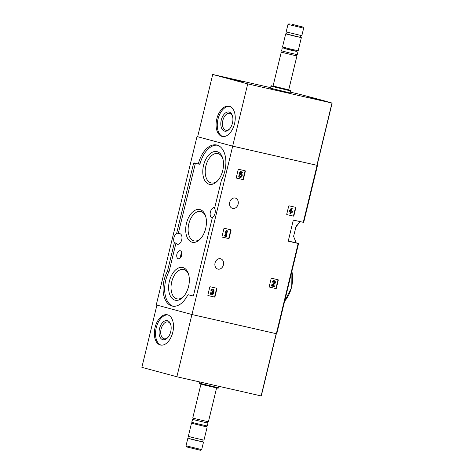 <?xml version="1.0" encoding="UTF-8"?>
<svg xmlns="http://www.w3.org/2000/svg" width="474" height="474" viewBox="0 0 474 474"><rect width="100%" height="100%" fill="white"/><g stroke="black" fill="none" stroke-linecap="round" stroke-linejoin="round"><path stroke-width="0.71" d="M276.703 333.785L191.964 314.523L156.266 304.924L196.994 136.565L197.658 136.713L212.719 74.477L270.607 87.649M317.082 165.319A93.674 1.742 -166.4 0 1 317.432 165.426L232.698 146.164L196.994 136.565M303.65 222.395L293.335 220.066L288.222 241.207L298.537 243.535A93.674 1.742 13.6 0 0 296.167 242.83L293.584 236.319L296.321 225.541M293.453 216.126A0.403 0.326 -74.9 0 0 293.868 215.806L295.806 207.778A0.403 0.326 -74.9 0 0 295.598 207.322A0.403 0.326 -74.9 0 1 295.598 207.322L289.093 205.84A0.403 0.326 -74.9 0 0 288.684 206.16L286.74 214.183A0.403 0.326 -74.9 0 0 286.966 214.651L293.11 216.031A0.403 0.326 105.1 0 0 293.519 215.711L295.462 207.689A0.403 0.326 105.1 0 0 295.32 207.257M275.933 288.559A0.403 0.326 -74.9 0 0 276.342 288.239L278.285 280.211A0.403 0.326 -74.9 0 0 278.072 279.755A0.403 0.326 -74.9 0 1 278.072 279.755L271.572 278.274A0.403 0.326 -74.9 0 0 271.158 278.594L269.22 286.616A0.403 0.326 -74.9 0 0 269.439 287.084L275.584 288.465A0.403 0.326 105.1 0 0 275.998 288.145L277.942 280.122A0.403 0.326 105.1 0 0 277.8 279.69M228.717 238.576A0.403 0.326 -74.9 0 0 229.126 238.256L231.069 230.228A0.403 0.326 -74.9 0 0 230.85 229.766L224.356 228.29A0.403 0.326 -74.9 0 0 223.947 228.604L222.004 236.633A0.403 0.326 -74.9 0 0 222.217 237.095L228.373 238.481A0.403 0.326 105.1 0 0 228.782 238.161L230.725 230.133A0.403 0.326 105.1 0 0 230.583 229.706M214.568 297.05A0.403 0.326 -74.9 0 0 214.983 296.73L216.926 288.702A0.403 0.326 -74.9 0 0 216.713 288.239A0.403 0.326 -74.9 0 1 216.713 288.239L210.207 286.764A0.403 0.326 -74.9 0 0 209.798 287.084L207.855 295.106A0.403 0.326 -74.9 0 0 208.08 295.575L214.224 296.955A0.403 0.326 105.1 0 0 214.639 296.635L216.577 288.613A0.403 0.326 105.1 0 0 216.434 288.18M242.984 179.593A0.403 0.326 -74.9 0 0 243.399 179.273L245.342 171.244A0.403 0.326 -74.9 0 0 245.129 170.782A0.403 0.326 -74.9 0 1 245.129 170.782L238.623 169.301A0.403 0.326 -74.9 0 0 238.215 169.621L236.271 177.649A0.403 0.326 -74.9 0 0 236.485 178.111L242.641 179.498A0.403 0.326 105.1 0 0 243.049 179.178L244.993 171.15A0.403 0.326 105.1 0 0 244.851 170.723M235.181 198.055A5.338 4.302 -74.9 0 1 235.311 198.085A5.338 4.302 -74.9 0 1 238.078 204.359A5.338 4.302 -74.9 0 1 232.538 208.4A5.338 4.302 -74.9 0 1 229.748 202.208A5.338 4.302 -74.9 0 1 235.181 198.055M220.499 258.739A5.338 4.302 -74.9 0 1 220.629 258.774A5.338 4.302 -74.9 0 1 223.396 265.049A5.338 4.302 -74.9 0 1 217.856 269.084A5.338 4.302 -74.9 0 1 215.066 262.892A5.338 4.302 -74.9 0 1 220.499 258.739M191.964 314.523L232.698 146.164M167.541 270.98L174.373 242.735A5.439 3.217 -77.2 0 1 173.928 237.741A5.439 3.217 -77.2 0 1 176.589 233.581L193.623 163.18L193.949 162.849L197.646 163.844A1.209 0.717 102.8 0 1 197.646 163.844A1.209 0.717 102.8 0 0 198.612 162.914A23.167 13.71 102.8 0 1 216.707 144.997A23.167 13.71 102.8 0 1 221.477 179.954L214.586 208.353A5.439 3.217 -77.2 0 1 212.37 217.507L193.445 295.74L193.119 296.066L188.385 294.792A1.209 0.717 102.8 0 1 188.385 294.792A1.209 0.717 102.8 0 0 187.574 295.349A23.167 13.71 102.8 0 1 172.252 306.086A23.167 13.71 102.8 0 1 167.482 271.134L169.123 271.341L175.961 243.097L174.373 242.735M176.589 233.581L178.171 233.943A5.439 3.217 102.8 0 1 179.83 233.635A5.439 3.217 102.8 0 1 181.761 239.648A5.439 3.217 102.8 0 1 177.412 244.24A5.439 3.217 102.8 0 1 175.961 243.097M212.216 218.153A5.439 3.217 102.8 0 1 210.397 212.038A5.439 3.217 102.8 0 1 214.71 207.571A5.439 3.217 102.8 0 1 214.769 207.582M217.489 145.222A23.167 13.71 102.8 0 0 200.194 163.275A1.209 0.717 102.8 0 1 199.246 164.211A1.209 0.717 102.8 0 1 199.234 164.205L197.682 163.856M178.171 233.943L195.389 163.24M169.123 271.341L167.482 271.134M173.051 306.228A23.167 13.71 102.8 0 1 169.07 271.495M189.938 295.148A1.209 0.717 102.8 0 1 189.956 295.154A1.209 0.717 102.8 0 1 189.973 295.154L188.385 294.792L189.956 295.154M193.256 296.037L189.973 295.154M176.909 254.111A4.13 2.441 -77.2 0 0 178.42 258.786A4.13 2.441 -77.2 0 0 181.655 255.29A4.13 2.441 -77.2 0 0 180.25 250.734A4.13 2.441 -77.2 0 0 176.909 254.111M203.553 165.367A16.78 9.93 -77.2 0 0 206.066 182.289A16.78 9.93 -77.2 0 0 217.732 180.677A16.78 9.93 -77.2 0 0 222.786 158.452A16.78 9.93 -77.2 0 0 213.205 151.864A16.78 9.93 -77.2 0 0 203.553 165.367M169.384 281.278A16.78 9.93 -77.2 0 0 171.89 298.199A16.78 9.93 -77.2 0 0 183.557 296.588A16.78 9.93 -77.2 0 0 188.611 274.363A16.78 9.93 -77.2 0 0 179.03 267.774A16.78 9.93 -77.2 0 0 169.384 281.278M186.472 223.325A16.78 9.93 -77.2 0 0 188.978 240.247A16.78 9.93 -77.2 0 0 200.644 238.635A16.78 9.93 -77.2 0 0 205.698 216.405A16.78 9.93 -77.2 0 0 196.118 209.816A16.78 9.93 -77.2 0 0 186.472 223.325M205.876 217.08A15.055 8.911 -77.2 0 0 200.757 211.528A15.055 8.911 -77.2 0 0 188.812 223.9A15.055 8.911 -77.2 0 0 194.079 240.893A15.055 8.911 -77.2 0 0 201.089 238.108M188.788 275.033A15.055 8.911 -77.2 0 0 183.675 269.487A15.055 8.911 -77.2 0 0 171.724 281.852A15.055 8.911 -77.2 0 0 176.992 298.851A15.055 8.911 -77.2 0 0 184.007 296.06M222.964 159.122A15.055 8.911 -77.2 0 0 217.844 153.576A15.055 8.911 -77.2 0 0 205.9 165.941A15.055 8.911 -77.2 0 0 211.167 182.94A15.055 8.911 -77.2 0 0 218.176 180.15M236.413 178.082L242.641 179.498M239.631 175.629L238.943 175.99A2.009 1.618 -74.9 0 0 240.045 177.371A2.009 1.618 -74.9 0 0 242.131 175.854A2.009 1.618 -74.9 0 0 241.088 173.49A2.009 1.618 -74.9 0 0 240.383 173.49L240.851 172.495L242.611 172.892L242.801 172.109L240.2 171.505L239.062 173.964L240.111 174.503A1.149 0.924 -74.9 0 1 241.462 175.67A1.149 0.924 -74.9 0 1 239.631 175.629L238.6 175.895A2.009 1.618 105.1 0 0 239.702 177.276A2.009 1.618 105.1 0 0 239.874 177.312M242.801 172.109L240.2 171.505M238.943 175.99L238.6 175.895M240.916 173.454A2.009 1.618 105.1 0 0 240.745 173.395A2.009 1.618 105.1 0 0 240.448 173.354M240.105 176.47A1.149 0.924 105.1 0 0 240.685 174.296M240.543 171.6L239.406 174.059L239.062 173.964M239.406 174.059L239.939 174.462M207.997 295.539L214.224 296.955M212.897 289.241A1.724 1.386 105.1 0 0 212.725 289.181A1.724 1.386 105.1 0 0 210.924 290.538L211.268 290.627A1.724 1.386 -74.9 0 1 213.069 289.27A1.724 1.386 -74.9 0 1 214.029 290.562A1.724 1.386 -74.9 0 1 213.365 292.28A1.724 1.386 -74.9 0 1 213.14 294.153A1.724 1.386 -74.9 0 1 211.635 294.834A1.724 1.386 -74.9 0 1 210.729 292.861L210.385 292.766A1.724 1.386 105.1 0 0 211.291 294.739A1.724 1.386 105.1 0 0 211.469 294.769M211.682 293.981A0.918 0.741 105.1 0 0 212.103 292.405L212.34 292.458A0.806 0.646 -74.9 0 1 211.848 294.058A0.918 0.741 -74.9 0 1 211.363 293.003L210.385 292.766M211.363 293.003L210.729 292.861M212.127 292.411L211.777 292.322L211.967 291.54L212.311 291.629L212.127 292.411M211.268 290.627L211.902 290.769A0.918 0.741 -74.9 0 1 213.359 290.633A0.806 0.646 -74.9 0 1 212.53 291.682L211.967 291.54M212.18 291.587A0.806 0.646 105.1 0 0 212.684 290.029M222.146 237.065L228.373 238.481M226.916 235.791L226.329 235.661L227.49 230.862L227.147 230.767L226.513 230.625L225.66 231.608L225.387 232.722L225.731 232.817L226.59 231.833L225.701 235.513L224.765 235.288L224.575 236.07L226.726 236.573L226.916 235.791L226.335 235.643M227.49 230.862L226.513 230.625M225.701 235.513L224.765 235.288M225.114 235.382L224.925 236.165M226.08 232.414L225.351 235.424M226.862 230.714L225.66 231.608M226.003 231.697L225.731 232.817M269.362 287.048L275.584 288.465M272.538 285.413L274.624 283.873A1.724 1.386 -74.9 0 0 275.394 282.137A1.724 1.386 -74.9 0 0 274.434 280.786L274.085 280.691A1.724 1.386 105.1 0 0 272.283 282.048L273.261 282.285A0.918 0.741 -74.9 0 1 274.736 282.279A0.918 0.741 -74.9 0 1 274.327 283.209L271.602 284.874L271.341 285.952L274.393 286.657L274.582 285.881L272.556 285.401L274.582 285.881M271.946 284.963L271.685 286.047M274.327 283.209L271.602 284.874M273.984 283.114A0.918 0.741 105.1 0 0 274.043 281.538M272.633 282.137A1.724 1.386 -74.9 0 1 274.434 280.786M286.883 214.615L293.11 216.031M290.248 213.845L290.882 213.993L291.368 211.985L292.405 212.222L292.594 211.44L291.557 211.191L291.759 210.367L291.125 210.219L290.923 211.06L290.515 210.966L292.227 208.412L291.255 208.175L289.537 210.729L289.353 211.511L290.734 211.837L290.248 213.845L289.904 213.756L290.384 211.76M292.227 208.412L291.255 208.175M290.923 211.06L290.526 210.954M291.125 210.219L291.759 210.367M292.594 211.44L291.557 211.203M291.599 208.27L289.887 210.823L289.537 210.729M289.887 210.823L289.697 211.605M290.248 92.116L297.417 93.751A93.674 1.742 -166.4 0 1 332.12 103.083L247.73 83.892L212.719 74.477M317.076 165.343L332.132 103.089L317.076 165.343L232.669 146.146L247.73 83.892M216.802 118.944A15.512 9.178 -77.2 0 0 222.229 136.453A15.512 9.178 -77.2 0 0 234.618 123.364A15.512 9.178 -77.2 0 0 229.108 106.2A15.512 9.178 -77.2 0 0 216.802 118.944M232.669 146.146L197.658 136.731M290.052 92.94L270.47 88.2L270.968 86.144L290.55 90.884L290.052 92.94M311.294 97.863L323.89 101.039L311.294 97.863M230.725 78.654L243.322 81.83L230.725 78.654M232.604 116.509A8.627 5.107 -77.2 0 0 229.689 113.393A8.627 5.107 -77.2 0 0 222.845 120.479A8.627 5.107 -77.2 0 0 225.861 130.22A8.627 5.107 -77.2 0 0 229.837 128.667M221.257 120.094A9.8 5.801 -77.2 0 0 222.721 129.971A9.8 5.801 -77.2 0 0 229.529 129.029A9.8 5.801 -77.2 0 0 232.485 116.053A9.8 5.801 -77.2 0 0 226.886 112.208A9.8 5.801 -77.2 0 0 221.257 120.094M229.694 106.372A15.512 9.178 -77.2 0 0 217.987 119.211A15.512 9.178 -77.2 0 0 222.827 136.553M291.954 24.281L302.963 27.054L291.954 24.281M293.151 24.607L300.925 26.562L293.151 24.607M303.644 28.173L287.985 24.381L286.16 31.9L301.825 35.692L303.644 28.173L302.963 27.054M300.931 35.544L300.475 37.434L293.489 35.882L286.569 34.075L287.025 32.185M300.486 37.369L286.586 34.004M301.351 37.647L298.182 50.765L290.313 49.018L282.516 46.979L285.692 33.861M298.176 50.771L296.244 51.334L290.082 49.966L283.979 48.372L282.516 46.979M296.422 51.287L283.843 48.241M297.945 51.743L297.245 54.634L289.377 52.881L281.58 50.842L282.279 47.957M296.73 55.926L281.449 52.229M296.914 56.003L288.707 89.918L280.839 88.17L273.042 86.126L281.248 52.211M288.731 89.823L273.065 86.037M290.177 90.267L290.55 90.884M229.138 78.488L243.126 81.783L229.138 78.488M236.704 80.29L231.537 78.986L236.704 80.29M309.706 97.697L323.695 100.992L309.706 97.697M317.278 99.499L312.111 98.195L317.278 99.499M156.924 305.096L141.868 367.338L176.879 376.753L261.281 395.956L276.324 333.714M172.791 332.286A15.512 9.178 -77.2 0 0 167.363 314.777A15.512 9.178 -77.2 0 0 154.974 327.866A15.512 9.178 -77.2 0 0 160.485 345.031A15.512 9.178 -77.2 0 0 172.791 332.286M191.934 314.511L176.879 376.753M170.859 325.087A8.627 5.107 -77.2 0 0 167.944 321.97A8.627 5.107 -77.2 0 0 161.053 329.252A8.627 5.107 -77.2 0 0 164.117 338.797A8.627 5.107 -77.2 0 0 168.092 337.245M170.711 331.681A9.8 5.801 -77.2 0 0 170.741 324.631A9.8 5.801 -77.2 0 0 162.724 322.433A9.8 5.801 -77.2 0 0 159.608 336.119A9.8 5.801 -77.2 0 0 167.784 337.606A9.8 5.801 -77.2 0 0 170.711 331.681M167.95 314.949A15.512 9.178 -77.2 0 0 156.159 328.138A15.512 9.178 -77.2 0 0 161.083 345.131M201.687 449.619L186.027 445.827L186.709 446.946L200.567 450.3L201.687 449.619L203.506 442.1L202.641 441.815M188.741 438.456L203.506 442.1M189.179 436.631L188.723 438.521L192.509 439.558L202.623 441.887L203.085 439.996M193.25 422.713L191.49 423.235L188.314 436.353L192.58 437.52L203.98 440.139L207.156 427.027L205.829 425.759M191.49 423.235L207.156 427.027M192.622 419.383L191.727 422.257L195.987 423.424L207.393 426.043L207.902 423.081M192.426 419.366L208.086 423.158M200.94 384.177L192.758 417.997L197.018 419.164L208.418 421.789L216.6 387.963M218.698 387.856L199.121 383.122L199.495 383.733L204.632 385.131L218.093 388.23L218.704 387.856L219.065 386.351M303.289 222.33L317.07 165.361M261.281 395.956L298.176 243.47M284.649 301.126A23.167 13.71 -77.2 0 0 291.854 271.353M295.426 227.295A23.167 13.71 -77.2 0 0 299.598 221.968M296.167 242.83L288.263 241.035M200.194 163.275L198.612 162.914M195.205 163.542L193.623 163.18M181.809 253.329A3.756 2.222 -77.2 0 0 181.08 255.071A3.756 2.222 -77.2 0 0 180.944 257.121M181.755 252.915A3.958 2.346 -77.2 0 0 180.813 255.006A3.958 2.346 -77.2 0 0 180.718 257.477M243.399 179.273L243.049 179.178M245.342 171.244L244.993 171.15M214.983 296.73L214.639 296.635M216.926 288.702L216.577 288.613M212.601 293.756L212.257 293.667M213.359 290.633L213.01 290.538M229.126 238.256L228.782 238.161M231.069 230.228L230.725 230.133M276.342 288.239L275.998 288.145M278.285 280.211L277.942 280.122M293.868 215.806L293.519 215.711M295.806 207.778L295.462 207.689M316.91 165.313L331.972 103.059M276.182 333.684L261.121 395.92M303.692 222.413L317.473 165.444M276.745 333.803L298.579 243.553M284.578 301.423L291.765 287.167L291.931 271.033M295.296 227.591L299.888 221.832M199.246 164.211L197.664 163.85M241.088 173.49L240.745 173.395M240.045 177.371L239.702 177.276M211.635 294.834L211.291 294.739M213.069 289.27L212.725 289.181M289.104 23.7L287.985 24.381M281.414 52.229L281.414 52.229C281.977 52.146 282.083 51.707 281.734 50.908M297.079 54.617C296.517 54.694 296.41 55.132 296.76 55.938L296.76 55.938M271.578 85.77L270.968 86.144M186.021 445.827L187.84 438.308M192.912 418.062C193.374 418.388 193.268 418.826 192.592 419.383L192.592 419.383M207.932 423.092L207.932 423.092C207.47 422.772 207.576 422.328 208.252 421.771M199.121 383.116L199.418 381.884"/></g></svg>
